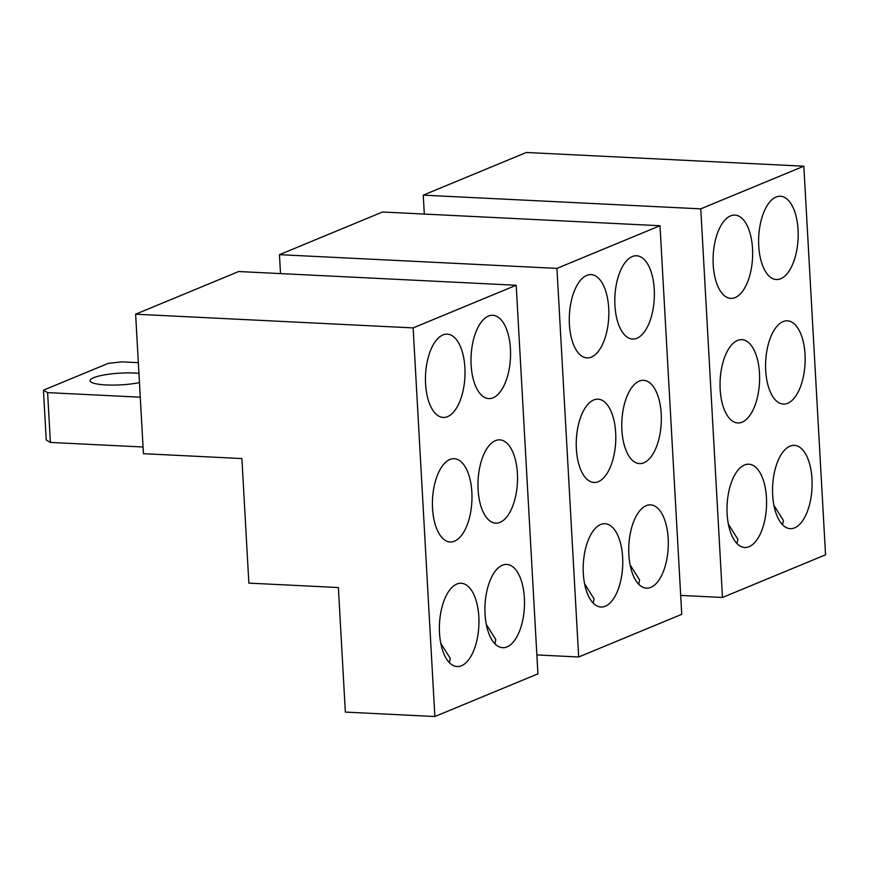 <?xml version="1.0" encoding="UTF-8"?>
<svg xmlns="http://www.w3.org/2000/svg" width="869" height="869" viewBox="0 0 869 869"><rect width="100%" height="100%" fill="white"/><g stroke="black" fill="none" stroke-linecap="round" stroke-linejoin="round"><path stroke-width="1.3" d="M556.942 268.38L279.449 254.671L382.512 212.003L660.005 225.723L556.942 268.38L578.667 656.997L536.868 654.933M279.449 254.671L280.502 273.594M660.005 225.723L681.741 614.329L578.667 656.997M583.327 573.507A41.69 19.705 -87.2 0 1 605.041 523.725A41.69 19.705 -87.2 0 1 622.628 557.235A41.69 19.705 -87.2 0 1 600.924 607.018A41.69 19.705 -87.2 0 1 583.327 573.507M576.364 448.958A41.69 19.705 -87.2 0 1 598.068 399.175A41.69 19.705 -87.2 0 1 615.665 432.686A41.69 19.705 -87.2 0 1 593.951 482.469A41.69 19.705 -87.2 0 1 576.364 448.958M569.401 324.398A41.69 19.705 -87.2 0 1 591.105 274.615A41.69 19.705 -87.2 0 1 608.702 308.126A41.69 19.705 -87.2 0 1 586.988 357.909A41.69 19.705 -87.2 0 1 569.401 324.398M654.248 289.279A41.69 19.705 -87.2 0 1 632.534 339.062A41.69 19.705 -87.2 0 1 614.937 305.551A41.69 19.705 -87.2 0 1 636.651 255.768A41.69 19.705 -87.2 0 1 654.248 289.279M661.211 413.829A41.69 19.705 -87.2 0 1 639.497 463.611A41.69 19.705 -87.2 0 1 621.9 430.101A41.69 19.705 -87.2 0 1 643.614 380.329A41.69 19.705 -87.2 0 1 661.211 413.829M668.174 538.389A41.69 19.705 -87.2 0 1 646.46 588.172A41.69 19.705 -87.2 0 1 628.863 554.661A41.69 19.705 -87.2 0 1 650.577 504.878A41.69 19.705 -87.2 0 1 668.174 538.389M584.565 583.729L594.07 598.882L593.158 603.097M630.112 564.883L639.617 580.036L638.704 584.24M700.762 208.853L423.257 195.145L526.321 152.477L803.825 166.196L700.762 208.853L722.487 597.47L680.677 595.406M423.257 195.145L424.311 214.067M803.825 166.196L825.55 554.802L722.487 597.47M727.136 513.981A41.69 19.705 -87.2 0 1 748.85 464.198A41.69 19.705 -87.2 0 1 766.447 497.709A41.69 19.705 -87.2 0 1 744.733 547.492A41.69 19.705 -87.2 0 1 727.136 513.981M720.173 389.431A41.69 19.705 -87.2 0 1 741.887 339.649A41.69 19.705 -87.2 0 1 759.484 373.159A41.69 19.705 -87.2 0 1 737.77 422.942A41.69 19.705 -87.2 0 1 720.173 389.431M713.21 264.871A41.69 19.705 -87.2 0 1 734.924 215.088A41.69 19.705 -87.2 0 1 752.521 248.599A41.69 19.705 -87.2 0 1 730.807 298.382A41.69 19.705 -87.2 0 1 713.21 264.871M798.057 229.753A41.69 19.705 -87.2 0 1 776.343 279.536A41.69 19.705 -87.2 0 1 758.746 246.025A41.69 19.705 -87.2 0 1 780.46 196.242A41.69 19.705 -87.2 0 1 798.057 229.753M805.02 354.302A41.69 19.705 -87.2 0 1 783.306 404.085A41.69 19.705 -87.2 0 1 765.708 370.574A41.69 19.705 -87.2 0 1 787.423 320.802A41.69 19.705 -87.2 0 1 805.02 354.302M811.983 478.862A41.69 19.705 -87.2 0 1 790.269 528.645A41.69 19.705 -87.2 0 1 772.671 495.134A41.69 19.705 -87.2 0 1 794.385 445.352A41.69 19.705 -87.2 0 1 811.983 478.862M728.385 524.203L737.89 539.356L736.977 543.57M773.921 505.356L783.425 520.509L782.513 524.713M135.629 314.198L238.693 271.53L516.197 285.249L413.133 327.906L434.858 716.523L345.341 712.091L338.378 587.542L248.86 583.121L241.897 458.56L143.428 453.694L135.629 314.198L413.133 327.906M516.197 285.249L537.922 673.855L434.858 716.523M138.942 373.322A30.513 5.866 -3.2 0 0 134.945 373.051A30.513 5.866 -3.2 0 0 90.104 380.709A30.513 5.866 -3.2 0 0 106.181 384.956A30.513 5.866 -3.2 0 0 139.453 382.599M140.267 397.187L47.61 392.614L50.391 442.43L143.059 447.014M47.61 392.614L43.45 390.181L46.231 440.007L50.391 442.43M138.345 362.666L121.91 361.852L108.169 363.394L43.45 390.181M439.508 633.034A41.69 19.705 -87.2 0 1 461.222 583.251A41.69 19.705 -87.2 0 1 478.819 616.762A41.69 19.705 -87.2 0 1 457.105 666.545A41.69 19.705 -87.2 0 1 439.508 633.034M432.545 508.484A41.69 19.705 -87.2 0 1 454.259 458.702A41.69 19.705 -87.2 0 1 471.856 492.212A41.69 19.705 -87.2 0 1 450.142 541.984A41.69 19.705 -87.2 0 1 432.545 508.484M425.582 383.924A41.69 19.705 -87.2 0 1 447.296 334.141A41.69 19.705 -87.2 0 1 464.893 367.652A41.69 19.705 -87.2 0 1 443.179 417.435A41.69 19.705 -87.2 0 1 425.582 383.924M510.429 348.806A41.69 19.705 -87.2 0 1 488.726 398.589A41.69 19.705 -87.2 0 1 471.128 365.078A41.69 19.705 -87.2 0 1 492.832 315.295A41.69 19.705 -87.2 0 1 510.429 348.806M517.392 473.355A41.69 19.705 -87.2 0 1 495.688 523.138A41.69 19.705 -87.2 0 1 478.091 489.627A41.69 19.705 -87.2 0 1 499.805 439.855A41.69 19.705 -87.2 0 1 517.392 473.355M524.365 597.915A41.69 19.705 -87.2 0 1 502.651 647.698A41.69 19.705 -87.2 0 1 485.054 614.187A41.69 19.705 -87.2 0 1 506.768 564.405A41.69 19.705 -87.2 0 1 524.365 597.915M440.757 643.256L450.261 658.409L449.349 662.623M486.292 624.409L495.797 639.562L494.885 643.766"/></g></svg>
